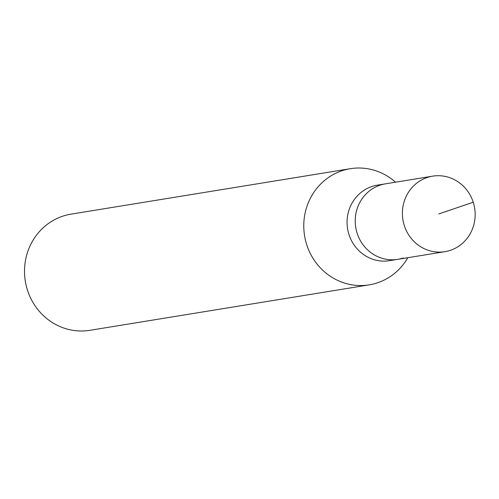 <?xml version="1.0" encoding="UTF-8"?>
<svg xmlns="http://www.w3.org/2000/svg" width="499" height="499" viewBox="0 0 499 499"><rect width="100%" height="100%" fill="white"/><g stroke="black" fill="none" stroke-linecap="round" stroke-linejoin="round"><path stroke-width="0.75" d="M450.46 250.292A38.248 36.333 -99.2 0 1 444.921 251.671A38.248 36.333 -99.2 0 1 403.504 222.697A38.248 36.333 -99.2 0 1 427.1 177.538A38.248 36.333 -99.2 0 1 432.633 176.159A38.248 36.333 -99.2 0 1 474.05 205.133A38.248 36.333 -99.2 0 1 450.46 250.292M379.932 185.216A38.248 36.333 80.8 0 0 356.342 230.37A38.248 36.333 80.8 0 0 397.753 259.343A38.248 36.333 -99.2 0 1 356.342 230.37A38.248 36.333 -99.2 0 1 379.932 185.216A38.248 36.333 -99.2 0 1 385.465 183.838A38.248 36.333 80.8 0 0 379.932 185.216M432.633 176.159L377.306 185.166A38.248 36.333 80.8 0 0 371.767 186.545A38.248 36.333 80.8 0 0 348.177 231.698A38.248 36.333 80.8 0 0 389.594 260.671L444.921 251.671M403.292 257.964A38.248 36.333 -99.2 0 1 397.753 259.343M407.826 257.709A58.845 55.9 -99.2 0 1 377.718 282.74A58.845 55.9 -99.2 0 1 369.204 284.86A58.845 55.9 -99.2 0 1 305.488 240.287A58.845 55.9 -99.2 0 1 341.784 170.814A58.845 55.9 -99.2 0 1 350.298 168.693A58.845 55.9 -99.2 0 1 395.539 182.197M350.298 168.693L71.039 214.14A58.845 55.9 80.8 0 0 62.525 216.26A58.845 55.9 80.8 0 0 26.229 285.734A58.845 55.9 80.8 0 0 89.945 330.307L369.204 284.86M438.777 213.915L473.239 202.245"/></g></svg>
